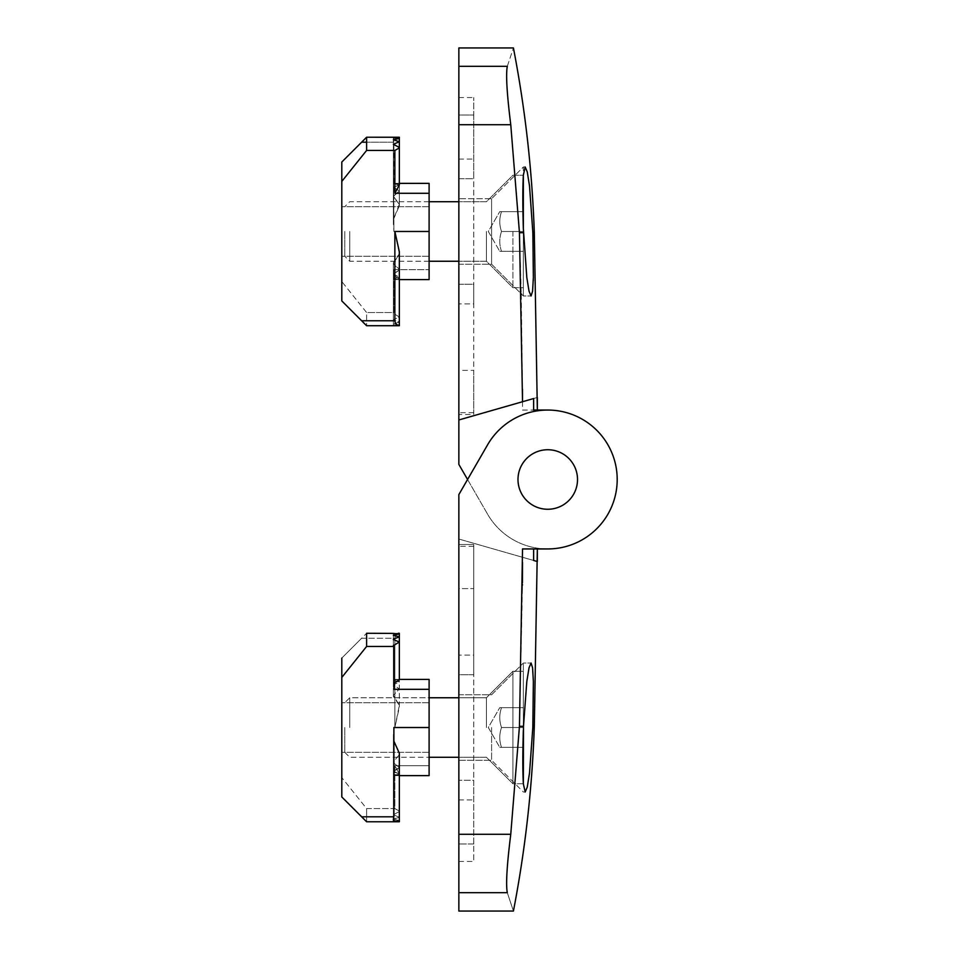 <?xml version="1.0" encoding="UTF-8"?>
<svg xmlns="http://www.w3.org/2000/svg" width="959" height="959" viewBox="0 0 959 959"><rect width="100%" height="100%" fill="white"/><g stroke="black" fill="none" stroke-linecap="round" stroke-linejoin="round"><path stroke-width="0.72" stroke-dasharray="4.79 3.6" d="M486.441 727.521L486.441 697.756L486.441 727.521M349.735 727.521L349.735 697.756L349.735 727.521M344.772 727.521L344.772 752.324L344.772 727.521M501.521 727.521C499.195 734.114 499.195 740.732 501.521 747.361C499.195 747.361 499.195 747.361 501.521 747.361C499.195 747.361 499.195 747.361 501.521 747.361C499.195 740.768 499.195 734.15 501.521 727.521C499.195 720.916 499.195 714.311 501.521 707.67C499.195 707.67 499.195 707.67 501.521 707.67C499.195 707.67 499.195 707.67 501.521 707.67C499.195 714.275 499.195 720.88 501.521 727.521L523.35 727.521L523.35 671.264L523.35 783.767L523.35 671.264L523.35 783.767L512.933 783.767L512.933 671.264L512.933 783.767L512.933 671.264L512.933 783.767L486.441 757.274L458.858 757.274L486.441 757.274L512.933 783.767L523.35 783.767L523.35 663.029L523.35 730.326L523.35 663.029L523.35 727.521L501.521 727.521C499.195 734.114 499.195 740.732 501.521 747.361L523.35 747.361L501.521 747.361C499.195 747.361 499.195 747.361 501.521 747.361C499.195 747.361 499.195 747.361 501.521 747.361C499.195 740.768 499.195 734.15 501.521 727.521C499.195 720.916 499.195 714.311 501.521 707.67L523.35 707.67L501.521 707.67C499.195 707.67 499.195 707.67 501.521 707.67C499.195 707.67 499.195 707.67 501.521 707.67C499.195 714.275 499.195 720.88 501.521 727.521L523.35 727.521L501.521 727.521M429.105 775.627L429.105 727.521L394.868 727.521L394.868 638.226L361.639 638.226L341.8 658.078L341.8 677.438L366.602 646.474L366.602 633.276L399.34 633.276L393.382 633.276L399.34 633.276L393.382 633.276L399.34 633.276L393.382 633.276L399.34 633.276L393.382 633.276L399.34 633.276L393.382 633.276L399.34 633.276L393.382 633.276L399.34 633.276L399.34 679.416L393.382 679.404L429.105 679.404L429.105 752.324L429.105 679.404L393.382 679.404L429.105 679.404L429.105 775.627L429.105 702.719L429.105 752.324L429.105 727.521L394.868 727.521L394.868 638.226C395.108 635.457 396.594 633.803 399.34 633.3L393.382 633.396L399.34 634.031L393.382 635.17L399.34 636.872L393.382 639.138L399.34 642.027L393.382 645.611L393.885 689.317L429.105 689.317M393.382 633.396L393.382 679.404L399.34 679.404L393.382 679.404L399.34 679.404L393.382 679.404L399.34 679.511L393.382 680.063L393.382 633.276L393.382 696.414L393.382 633.276L393.382 695.275L393.382 633.276L393.382 685.158L393.382 633.276L393.382 684.642L393.382 633.276L393.382 680.243L393.382 633.276L393.382 680.243L399.34 681.765L399.34 633.276L399.34 682.101L393.382 680.063L399.34 679.44L399.34 633.276L399.34 707.274L399.34 705.261L393.382 696.414L393.382 695.275L399.34 688.946L393.382 684.642L399.34 682.101L399.34 633.276L399.34 707.274L394.868 727.521L399.34 705.261L393.382 695.275L399.34 688.946L393.382 684.642L399.34 682.101L399.34 633.276C396.594 633.803 395.108 635.457 394.868 638.226L361.639 638.226L366.602 633.276L399.34 633.276L399.34 679.44L399.34 634.163M341.8 727.521L341.8 752.324L341.8 727.521M361.639 816.804L393.885 816.804L393.885 727.521L393.382 739.389L399.34 753.223L399.34 754.721L393.382 761.83L393.382 762.777L399.34 767.488L393.382 771.348L399.34 773.877L393.382 775.268L399.34 775.627L393.382 775.627L399.34 775.627L399.34 821.755L393.382 821.767L399.34 821.767L393.382 821.767L399.34 821.767L393.382 821.767L399.34 821.767L393.382 821.767L399.34 821.767L393.382 821.431L399.34 820.58L393.382 819.202L399.34 817.26L393.382 814.73L399.34 811.554L399.34 773.997L394.868 765.714L394.868 808.557L399.34 811.05L399.34 773.997L394.868 765.714L394.868 808.557L366.602 808.557L366.602 821.767L341.8 796.965L341.8 677.438M393.885 816.804L393.382 818.962L399.34 817.26L393.382 814.73L399.34 811.554L394.868 808.557L366.602 808.557L341.8 777.593L341.8 796.965L341.8 658.078L366.602 633.276L398.345 633.276M366.602 646.474L393.885 646.474M398.345 775.627L393.382 775.627L399.34 775.627L393.382 775.627L399.34 775.627L393.382 775.627L399.34 773.997L399.34 811.554L399.34 774.572L394.868 775.627L399.34 775.627L393.382 775.627L399.34 775.627L393.382 775.627L399.34 775.627L399.34 821.743L399.34 774.141L393.382 775.375L399.34 775.627L399.34 820.58L399.34 775.627L399.34 817.26L399.34 775.627L399.34 816.936L399.34 775.627L398.345 775.627M393.382 821.767L393.382 771.791L399.34 773.877L399.34 821.767L399.34 768.135L393.382 771.348L393.382 821.767L393.382 762.777L399.34 767.488L399.34 821.767L399.34 754.721L393.382 761.83L393.382 821.767L393.382 761.83L393.382 821.767L398.345 821.767L393.382 821.767M393.382 639.138L393.382 635.17M393.382 821.431L393.382 775.627L393.382 821.336L399.34 820.58L399.34 775.627L399.34 821.755L399.34 753.223L399.34 821.767L393.382 821.431L393.382 775.627L393.382 821.431M393.382 633.455L393.382 679.404L393.382 639.509L393.382 679.404L399.34 679.416L399.34 637.16M399.34 642.027L399.34 634.031M393.885 683.371L399.34 679.715L399.34 642.494M429.105 727.521L393.885 727.521L393.382 820.341L393.885 741.187M393.382 820.341L396.858 821.767M501.521 747.361L523.35 747.361L501.521 747.361M501.521 707.67L523.35 707.67L501.521 707.67M366.602 821.767L366.602 808.557L341.8 777.593L341.8 658.078M393.382 818.962L393.382 734.414L393.382 819.202L399.34 820.413L399.34 775.627L399.34 821.743M393.382 639.509L393.382 635.385M399.34 679.404L399.34 636.872M486.441 231.479L486.441 261.244L486.441 231.479M349.735 231.479L349.735 261.244L349.735 231.479M344.772 231.479L344.772 256.281L344.772 231.479M533.324 279.237L532.82 231.479L529.512 185.89L527.258 171.901L525.184 166.998L523.35 175.197L523.35 166.998L491.595 198.741L458.858 198.741L458.858 264.216L458.858 159.062L458.858 414.504L458.858 284.248L473.746 284.248L473.746 414.504L473.746 284.248L473.746 303.907L473.746 284.248L458.858 284.248L458.858 303.907L458.858 198.741L458.858 264.216L458.858 198.741L491.595 198.741L491.595 264.216L491.595 198.741L491.595 264.216L491.595 198.741L523.35 166.998L523.35 295.971L523.35 228.674L523.35 295.971L523.35 231.479L523.35 251.33L501.521 251.33C499.195 251.33 499.195 251.33 501.521 251.33C499.195 251.33 499.195 251.33 501.521 251.33L523.35 251.33L523.35 175.233L523.35 231.479L501.521 231.479L523.35 231.479L523.35 211.639L501.521 211.639L523.35 211.639L523.35 287.736L523.35 175.233L523.35 231.479L523.35 211.639L501.521 211.639C499.195 211.639 499.195 211.639 501.521 211.639C499.195 211.639 499.195 211.639 501.521 211.639L523.35 211.639L523.35 231.479L501.521 231.479C499.195 238.084 499.195 244.689 501.521 251.33C499.195 244.725 499.195 238.12 501.521 231.479C499.195 224.885 499.195 218.268 501.521 211.639C499.195 218.232 499.195 224.85 501.521 231.479C499.195 224.885 499.195 218.268 501.521 211.639C499.195 211.639 499.195 211.639 501.521 211.639C499.195 211.639 499.195 211.639 501.521 211.639C499.195 218.232 499.195 224.85 501.521 231.479C499.195 238.084 499.195 244.689 501.521 251.33C499.195 251.33 499.195 251.33 501.521 251.33C499.195 251.33 499.195 251.33 501.521 251.33C499.195 244.725 499.195 238.12 501.521 231.479L523.35 231.479L523.35 287.736L523.35 228.674L526.815 277.511L529.032 291.176L531.07 295.971L532.473 291.992L533.288 280.543M512.933 231.479L512.933 287.736L512.933 231.479M429.105 231.479L393.885 231.479L393.382 219.611L399.34 204.279L393.382 196.223L399.34 190.865L393.382 187.209L399.34 184.859L393.382 183.732L393.382 137.233L399.34 137.233L393.382 137.233L399.34 137.233L399.34 183.373L399.34 141.74L393.382 140.038L393.382 183.373L393.382 137.664L393.885 231.479L393.382 138.659L399.34 137.233L393.382 137.233L399.34 137.233L393.382 137.233L399.34 137.233L393.382 137.233L399.34 137.233L393.382 137.569L399.34 138.42L393.382 139.798L393.885 142.196L366.602 142.196L393.885 142.196L393.885 231.479L429.105 231.479L394.868 231.479L394.868 320.774L361.639 320.774L341.8 300.922L341.8 281.562L366.602 312.526L366.602 325.724L399.34 325.724L393.382 325.724L399.34 325.724L393.382 325.724L399.34 325.724L393.382 325.724L399.34 325.724L393.382 325.724L399.34 325.724L393.382 325.724L399.34 325.724L393.382 325.724L399.34 325.724L399.34 279.584L393.382 279.596L429.105 279.596L429.105 183.373L429.105 279.596L429.105 183.373L393.382 183.373L399.34 183.373L393.382 183.373L399.34 183.373L393.382 183.373L399.34 183.373L393.382 183.373L399.34 184.428L394.868 193.286L394.868 150.443L366.602 150.443L366.602 137.233M341.8 231.479L341.8 256.281L341.8 231.479M394.868 231.479L399.34 253.739L393.382 263.725L399.34 270.054L393.382 274.358L399.34 277.235L393.382 278.937L399.34 279.584L393.382 279.596L429.105 279.596L397.853 279.596L399.34 279.285L393.382 274.909L393.885 269.683L393.885 312.526L366.602 312.526L341.8 281.562L341.8 162.035L341.8 300.922L341.8 181.407L366.602 150.443M393.382 140.038L393.382 224.586L393.382 138.659L393.382 219.611L399.34 205.777L399.34 137.233L399.34 204.279L393.382 197.17L393.382 137.233L393.382 196.223L399.34 191.512L399.34 137.233L399.34 190.865L393.382 187.652L393.382 137.233L393.382 187.209L399.34 185.123L399.34 137.233L399.34 184.859L393.382 183.732L393.382 137.233L398.345 137.233L393.382 137.233L393.382 183.625L399.34 183.373L393.382 183.373L393.382 144.677L399.34 147.446L399.34 183.373L399.34 138.42L399.34 183.373L399.34 141.74L393.382 144.27L393.382 183.373L393.382 138.659L396.858 137.233L393.382 137.233L393.382 197.17L393.382 137.233L393.382 187.652L393.382 137.233L393.382 183.732L429.105 183.373L394.868 183.373L399.34 184.428L399.34 147.95L394.868 150.443M361.639 320.774L366.602 325.724L398.345 325.724L393.382 325.604L399.34 324.969L393.382 323.83L399.34 322.128L393.382 319.862L399.34 316.973L393.382 313.389L393.885 269.683L429.105 269.683L393.885 269.683L393.885 312.526L366.602 312.526L366.602 325.724L399.34 325.724L399.34 279.56L399.34 324.969L393.382 323.83L399.34 322.128L393.382 319.862L399.34 316.973L393.382 313.389L393.382 272.776L393.382 313.389L393.382 274.909L399.34 279.285L399.34 316.973L399.34 279.489L393.382 279.596L393.382 325.604L399.34 324.969L399.34 279.596L399.34 324.837L399.34 279.596L399.34 322.128L399.34 279.596L399.34 321.84L399.34 279.596L393.382 279.596L393.382 325.545L393.382 279.596L393.382 323.83L393.382 279.596L393.382 323.615L393.382 279.596L393.382 319.862L393.382 279.596L393.382 319.491L393.382 279.596L399.34 279.596L399.34 325.724L399.34 277.235L393.382 278.757L393.382 325.724L393.382 278.937L399.34 279.56L399.34 325.724L399.34 270.054L393.382 273.842L393.382 325.724L393.382 274.358L399.34 276.899L399.34 325.724L399.34 253.739L393.382 262.586L393.382 325.724L393.382 263.725L399.34 269.287L399.34 325.724L393.382 325.604L393.382 279.596L399.34 279.596M501.521 251.33L523.35 251.33L501.521 251.33M399.34 251.726L399.34 325.724L399.34 251.726M393.382 262.586L393.382 325.724L393.382 262.586M393.382 137.569L393.382 183.373L399.34 183.373L393.382 183.373L399.34 183.373L399.34 138.42M399.34 185.123L399.34 137.233L399.34 185.123M399.34 205.777L399.34 137.233L399.34 205.777M393.382 137.664L393.382 139.798M399.34 138.587L399.34 141.74M399.34 142.064L399.34 183.373M394.868 320.774C395.108 323.543 396.594 325.197 399.34 325.7M522.379 588.874L519.454 726.323L510.763 834.27C506.915 865.102 505.765 884.582 507.299 892.697C515.474 917.152 515.474 917.152 507.299 892.697L458.858 892.697L458.858 911.05M510.763 834.27L458.858 834.27L458.858 780.278L458.858 861.446L458.858 539.03L533.636 560.464L522.523 557.275L522.511 560.703M537.34 548.944L547.757 548.944A69.444 69.444 0 0 0 617.2 479.5A69.444 69.444 0 0 0 487.592 444.82L458.858 494.58L458.858 539.03L522.523 557.275M547.757 449.735A29.765 29.765 0 0 1 577.522 479.5A29.765 29.765 0 0 1 547.757 509.265A29.765 29.765 0 0 1 517.992 479.5A29.765 29.765 0 0 1 547.757 449.735A29.765 29.765 0 0 1 577.522 479.5A29.765 29.765 0 0 1 547.757 509.265A29.765 29.765 0 0 1 517.992 479.5A29.765 29.765 0 0 1 547.757 449.735A29.765 29.765 0 0 1 577.522 479.5A29.765 29.765 0 0 1 547.757 509.265A29.765 29.765 0 0 1 517.992 479.5A29.765 29.765 0 0 1 547.757 449.735A29.765 29.765 0 0 1 577.522 479.5A29.765 29.765 0 0 1 547.757 509.265A29.765 29.765 0 0 1 517.992 479.5A29.765 29.765 0 0 1 547.757 449.735A29.765 29.765 0 0 0 517.992 479.5A29.765 29.765 0 0 0 547.757 509.265A29.765 29.765 0 0 0 577.522 479.5A29.765 29.765 0 0 0 547.757 449.735A29.765 29.765 0 0 0 517.992 479.5A29.765 29.765 0 0 0 547.757 509.265A29.765 29.765 0 0 0 577.522 479.5A29.765 29.765 0 0 0 547.757 449.735A29.765 29.765 0 0 0 517.992 479.5A29.765 29.765 0 0 0 547.757 509.265A29.765 29.765 0 0 0 577.522 479.5A29.765 29.765 0 0 0 547.757 449.735M522.511 560.871L522.511 562.43M522.427 582.784L522.415 584.331M522.415 585.218L522.391 588.766M522.523 401.725L522.523 410.056L547.757 410.056A69.444 69.444 0 0 1 617.2 479.5A69.444 69.444 0 0 1 547.757 548.944A69.444 69.444 0 0 0 617.2 479.5A69.444 69.444 0 0 0 487.592 444.82L458.858 494.58L458.858 539.03L533.636 560.464L533.648 548.944L547.757 548.944A69.444 69.444 0 0 0 617.2 479.5A69.444 69.444 0 0 0 487.592 444.82L458.858 494.58L458.858 539.03L537.328 561.53M473.746 544.496L473.746 674.752L473.746 544.496L473.746 588.622L458.858 588.622L458.858 544.496L458.858 588.622L473.746 588.622L473.746 544.496L458.858 544.496L458.858 674.752L458.858 544.496L473.746 544.496L458.858 544.496M491.595 727.521L491.595 760.259L491.595 727.521M458.858 727.521L458.858 655.093L458.858 727.521M533.288 678.457L532.473 667.008L531.07 663.029L529.032 667.824L526.815 681.489L523.35 730.326C522.655 753.474 522.655 771.3 523.35 783.803L525.184 792.002L527.258 787.099L529.512 773.11L532.82 727.521L533.3 678.996M523.35 783.803L523.35 730.326M473.746 674.752L458.858 674.752L458.858 655.093L458.858 674.752L473.746 674.752M473.746 546.33L458.858 546.33M473.746 844.004L473.746 780.278L458.858 780.278L473.746 780.278L473.746 861.446L473.746 844.004L458.858 844.004L473.746 844.004M473.746 655.093L473.746 799.938L473.746 655.093L458.858 655.093L473.746 655.093M458.858 834.27L473.746 834.27L458.858 834.27L458.858 892.697M533.648 548.944L522.523 548.944M556.484 451.042A29.765 29.765 0 0 0 518.747 486.165A29.765 29.765 0 0 0 568.028 501.293A29.765 29.765 0 0 0 556.484 451.042M458.858 47.95L458.858 66.303L507.299 66.303C515.474 41.848 515.474 41.848 507.299 66.303C505.753 74.418 506.915 93.886 510.763 124.73L519.454 232.677L521.228 293.85M458.858 66.303L458.858 464.42L458.858 419.97L533.636 398.536L533.648 410.056L547.757 410.056A69.444 69.444 0 0 1 617.2 479.5A69.444 69.444 0 0 1 487.592 514.18L458.858 464.42L458.858 419.97L537.328 397.47L458.858 419.97M521.252 294.533L522.487 389.282M547.757 548.944A69.444 69.444 0 0 1 487.592 514.18A69.444 69.444 0 0 0 617.2 479.5A69.444 69.444 0 0 0 547.757 410.056A69.444 69.444 0 0 1 617.2 479.5A69.444 69.444 0 0 1 487.592 514.18L467.572 479.5M473.746 414.504L473.746 370.378L458.858 370.378L458.858 414.504L458.858 370.378L473.746 370.378L473.746 414.504L458.858 414.504M473.746 412.67L458.858 412.67M473.746 114.996L473.746 178.722L458.858 178.722L458.858 124.73L458.858 178.722L458.858 159.062L458.858 178.722L473.746 178.722L473.746 97.554L473.746 114.996L458.858 114.996L458.858 124.73L458.858 97.554L458.858 114.996L473.746 114.996M473.746 303.907L473.746 159.062L473.746 303.907L458.858 303.907L473.746 303.907M522.523 410.056L537.34 410.056M523.35 175.197C522.655 187.7 522.655 205.514 523.35 228.674M429.105 765.714L394.868 765.714L429.105 765.714M429.105 193.286L394.868 193.286M532.856 726.323L534.307 726.323M519.454 726.323L523.482 726.323M510.763 124.73L458.858 124.73M534.307 232.677L532.856 232.677M523.482 232.677L519.454 232.677M458.858 697.756L486.441 697.756L512.933 671.264L523.35 671.264L512.933 671.264L486.441 697.756L349.735 697.756L344.772 702.719L349.735 697.756L429.105 697.756M344.772 752.324L349.735 757.274L429.105 757.274L349.735 757.274L344.772 752.324M488.299 727.521L499.747 747.361L488.299 727.521L499.747 707.67L488.299 727.521M429.105 702.719L341.8 702.719L429.105 702.719M429.105 752.324L341.8 752.324L429.105 752.324M429.105 201.726L349.735 201.726L344.772 206.676L349.735 201.726L486.441 201.726L512.933 175.233L523.35 175.233L512.933 175.233L486.441 201.726L458.858 201.726M429.105 261.244L349.735 261.244L344.772 256.281L349.735 261.244L486.441 261.244L512.933 287.736L523.35 287.736L512.933 287.736L486.441 261.244L458.858 261.244M488.299 231.479L499.747 251.33L488.299 231.479L499.747 211.639L488.299 231.479M429.105 206.676L341.8 206.676L429.105 206.676M429.105 256.281L341.8 256.281L429.105 256.281M458.858 694.784L491.595 694.784L523.35 663.029L531.07 663.029L523.35 663.029L491.595 694.784L458.858 694.784M523.35 792.002L525.184 792.002L523.35 792.002L491.595 760.259L523.35 792.002M458.858 760.259L491.595 760.259L458.858 760.259M458.858 861.446L473.746 861.446M458.858 799.938L473.746 799.938L458.858 799.938M458.858 264.216L491.595 264.216L523.35 295.971L531.07 295.971L523.35 295.971L491.595 264.216L458.858 264.216M523.35 166.998L525.184 166.998L523.35 166.998M458.858 97.554L473.746 97.554M458.858 159.062L473.746 159.062L458.858 159.062"/><path stroke-width="1.44" d="M429.105 775.627L399.34 775.627L429.105 775.627L399.34 775.627L429.105 775.627L429.105 679.404L399.34 679.404M341.8 658.078L341.8 796.965L366.602 821.767L399.34 821.767L399.34 753.223L393.885 741.187M366.602 821.767L399.34 821.767M523.35 783.803L523.482 726.323L526.815 681.489L529.032 667.824L531.07 663.029L532.581 667.824L533.372 681.501L532.82 727.521L529.512 773.11L527.258 787.099L525.184 792.002L523.35 783.803C522.655 771.3 522.655 753.486 523.35 730.326M341.8 677.438L366.602 646.474L366.602 633.276L393.382 633.396M361.639 816.804L393.885 816.804L393.885 727.521L429.105 727.521M429.105 689.317L393.885 689.317L393.885 646.474L366.602 646.474M393.382 633.455L399.34 634.031L399.34 633.276L398.345 633.276M399.34 634.031L393.382 635.17M393.382 635.385L399.34 636.872L399.34 634.163M399.34 636.872L393.382 639.138M393.382 639.509L399.34 642.027L399.34 637.16M399.34 642.027L393.382 645.611M393.885 683.371L399.34 679.715L399.34 642.494M393.382 820.341L393.382 818.962L393.382 820.341L396.858 821.767M393.885 816.804L393.382 818.962M523.35 228.674L523.35 175.197L525.184 166.998L527.258 171.901L529.512 185.89L532.856 232.677L533.372 277.499L532.581 291.176L531.07 295.971L529.032 291.176L526.815 277.511L523.35 228.674C522.655 205.526 522.655 187.7 523.35 175.197M394.868 320.774L361.639 320.774L366.602 325.724L399.34 325.724L399.34 251.726L394.868 231.479L394.868 320.774C395.108 323.543 396.594 325.197 399.34 325.7M361.639 320.774L341.8 300.922L341.8 181.407L366.602 150.443L366.602 137.233L399.34 137.233L393.382 137.569L399.34 138.42L393.382 139.798L399.34 141.74L393.382 144.27L399.34 147.446L399.34 185.003L394.868 193.286L394.868 150.443L366.602 150.443M366.602 137.233L393.382 137.233L366.602 137.233L341.8 162.035L341.8 181.407L341.8 162.035L366.602 137.233L399.34 137.245L399.34 138.42M399.34 183.373L429.105 183.373L429.105 279.596L399.34 279.596M394.868 150.443L399.34 147.95M399.34 138.587L399.34 141.74M399.34 142.064L399.34 147.446M458.858 892.697L507.299 892.697C515.474 917.152 515.474 917.152 507.299 892.697C505.753 884.582 506.915 865.114 510.763 834.27L519.454 726.323L522.523 548.944L547.757 548.944A69.444 69.444 0 0 0 617.2 479.5A69.444 69.444 0 0 0 487.592 444.82L458.858 494.58L458.858 911.05L513.425 911.05C525.22 850.022 532.173 788.442 534.307 726.323L532.856 726.323L532.82 727.521M547.757 449.735A29.765 29.765 0 0 0 517.992 479.5A29.765 29.765 0 0 0 547.757 509.265A29.765 29.765 0 0 0 577.522 479.5A29.765 29.765 0 0 0 547.757 449.735M522.511 562.43L522.451 578.756M522.451 578.852L522.427 582.784M522.415 584.331L522.415 585.218M533.648 548.944L533.636 560.464L537.328 561.53A5006.364 5006.364 0 0 0 537.34 548.944L547.757 548.944M556.484 451.042A29.765 29.765 0 0 1 568.028 501.293A29.765 29.765 0 0 1 518.747 486.165A29.765 29.765 0 0 1 556.484 451.042M507.299 66.303C515.474 41.848 515.474 41.848 507.299 66.303L458.858 66.303L458.858 47.95L513.425 47.95C525.22 108.978 532.173 170.558 534.307 232.677L537.34 410.056L547.757 410.056L533.648 410.056L533.636 398.536L522.523 401.725L519.454 232.677L510.763 124.73C506.915 93.898 505.765 74.418 507.299 66.303M510.763 124.73L458.858 124.73L458.858 419.97L522.523 401.725L522.487 389.282M521.228 293.85L521.252 294.533M533.288 280.543L533.312 279.62M458.858 124.73L458.858 66.303M537.34 410.056A5006.364 5006.364 0 0 0 537.328 397.47M467.572 479.5L458.858 464.42L458.858 419.97M361.639 142.196L366.602 142.196L361.639 142.196M429.105 231.479L394.868 231.479M429.105 193.286L394.868 193.286M510.763 834.27L458.858 834.27M523.482 726.323L519.454 726.323M532.856 232.677L534.307 232.677M519.454 232.677L523.482 232.677M458.858 757.274L429.105 757.274L458.858 757.274M458.858 697.756L429.105 697.756M458.858 201.726L429.105 201.726M458.858 261.244L429.105 261.244M534.307 726.323L537.34 548.944"/></g></svg>
